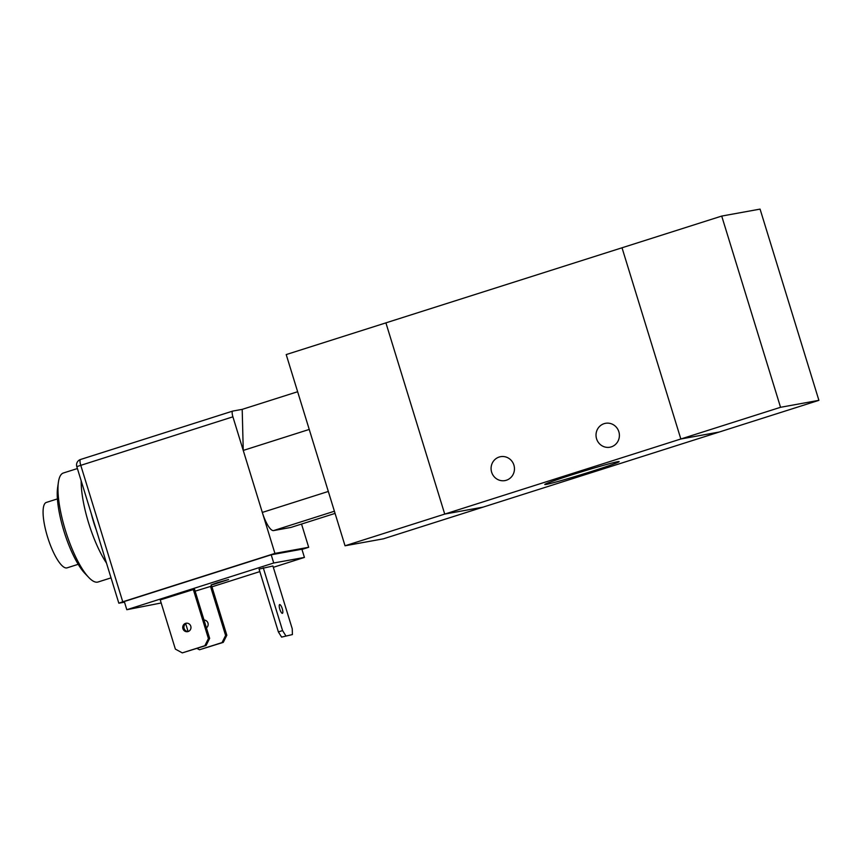 <?xml version="1.0" encoding="UTF-8"?>
<svg xmlns="http://www.w3.org/2000/svg" width="862" height="862" viewBox="0 0 862 862"><rect width="100%" height="100%" fill="white"/><g stroke="black" fill="none" stroke-linecap="round" stroke-linejoin="round"><path stroke-width="1.29" d="M760.068 209.11L818.9 400.334L780.541 407.295L721.709 216.071L760.068 209.11M444.727 514.086L680.84 438.995L622.019 247.782L385.907 322.862L444.727 514.086L345.037 545.786L286.206 354.573L385.907 322.873L444.727 514.086L483.086 507.125L719.21 432.034L680.84 438.995L719.21 432.034L818.9 400.334M721.709 216.071L622.019 247.782L680.84 438.995L780.541 407.295M96.35 530.119A38.607 10.452 -107.6 0 1 91.318 513.784M106.489 563.08A57.194 15.473 -107.6 0 1 81.179 480.824M111.036 577.874L98.063 582.001A57.194 15.473 -107.6 0 1 88.689 577.389A57.194 15.473 -107.6 0 1 65.975 532.188A57.194 15.473 -107.6 0 1 58.411 482.17A57.194 15.473 -107.6 0 1 63.4 472.99L77.397 468.54M88.689 577.389L84.864 573.359A51.472 13.932 -107.6 0 1 64.424 532.684A51.472 13.932 -107.6 0 1 57.614 487.666L58.411 482.17M78.205 564.308L67.107 567.842A34.318 9.288 -107.6 0 1 47.863 537.953A34.318 9.288 -107.6 0 1 46.311 502.438L57.409 498.904M297.638 391.736L242.2 409.364L243.246 450.427L262.317 512.427A20.02 5.42 72.4 0 0 273.577 530.583L290.99 527.415L335.07 513.396M309.242 429.438L243.246 450.427M345.037 545.786L383.396 538.825L483.086 507.125M604.122 423.662A12.154 11.691 79.7 0 1 619.196 433.187A12.154 11.691 79.7 0 1 609.865 447.227A12.154 11.691 79.7 0 1 604.122 423.662M499.184 457.032A12.154 11.691 79.7 0 1 514.258 466.557A12.154 11.691 79.7 0 1 504.927 480.597A12.154 11.691 79.7 0 1 499.184 457.032M546.292 484.412A38.887 1.304 -17.1 0 1 544.806 484.444A38.887 1.304 -17.1 0 1 581.591 471.805A38.887 1.304 -17.1 0 1 619.11 461.59A38.887 1.304 -17.1 0 1 588.035 472.548A38.887 1.304 -17.1 0 1 546.292 484.412M124.505 602.193L118.827 603.195L122.76 601.795L80.737 465.211A5.722 1.552 -107.6 0 1 80.543 459.478A5.722 1.552 -107.6 0 1 80.597 459.468L232.654 411.109M232.708 411.088L80.543 459.478A5.722 5.722 0 0 0 76.804 466.611L232.902 416.82A5.722 1.552 -107.6 0 1 232.708 411.088A5.722 1.552 -107.6 0 1 232.762 411.077L242.2 409.364M232.902 416.82L274.924 553.404L122.76 601.795M274.924 553.404L308.682 547.284L301.959 549.417M161.172 602.98L126.811 609.714L124.3 601.514L271.207 554.794L301.905 549.223L304.426 557.423L273.329 567.315M204.014 620.047A4.288 4.127 79.7 0 1 206.417 627.859M186.709 623.161A4.288 4.127 -100.3 0 0 188.218 631.512M182.916 628.7A4.288 4.127 79.7 0 1 186.084 623.226A4.288 4.127 79.7 0 1 190.782 626.2A4.288 4.127 79.7 0 1 187.614 631.663A4.288 4.127 79.7 0 1 182.916 628.7M282.262 608.723A4.579 1.239 -107.6 0 1 282.424 613.313A4.579 1.239 -107.6 0 1 279.848 609.326A4.579 1.239 -107.6 0 1 279.644 604.585A4.579 1.239 -107.6 0 1 282.262 608.723M285.796 635.768L282.585 630.585L278.383 631.921L281.605 637.104L292.401 634.572L281.605 637.104M292.401 634.572L292.25 628.829L272.92 566L259.063 569.092L278.383 631.921M263.255 567.756L282.585 630.585M223.269 642.373L226.835 635.24L225.607 635.466L222.04 642.589L223.269 642.373L199.478 649.765L222.04 642.589M195.135 591.17L211.707 586.063L226.835 635.24M206.083 645.487L209.649 638.354L208.421 638.58L204.854 645.713L206.083 645.487L182.291 652.89L204.854 645.713M182.291 652.89L175.363 649.097L160.235 599.92L194.521 589.188L209.649 638.354M199.478 649.765L196.967 648.386M217.364 582.68L228.559 579.533L213.593 584.371L211.071 584.91L217.364 582.68M193.293 589.414L208.421 638.58M185.696 623.689L188.099 631.512M210.479 586.289L225.607 635.466M126.811 609.714L273.728 562.994L304.426 557.423M271.207 554.794L273.728 562.994M259.828 571.603L211.944 586.828M308.682 547.284L301.538 524.064M334.402 511.231L273.577 530.583M328.314 491.448L262.317 512.427M76.804 466.611L118.827 603.195"/></g></svg>
